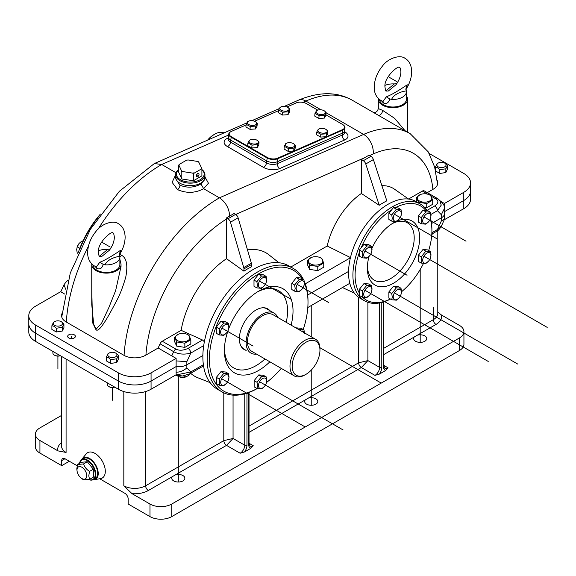 <?xml version="1.0" encoding="UTF-8"?>
<svg xmlns="http://www.w3.org/2000/svg" width="576" height="576" viewBox="0 0 576 576"><rect width="100%" height="100%" fill="white"/><g stroke="black" fill="none" stroke-linecap="round" stroke-linejoin="round"><path stroke-width="0.86" d="M437.782 312.07L441.439 314.993L459.418 325.375A15.408 8.899 0 0 1 463.932 331.661L463.932 344.246A15.408 8.899 180 0 1 459.418 350.539L171.77 516.607A15.408 8.899 180 0 1 149.976 516.607L149.976 504.029L131.998 493.646L123.826 485.784A15.408 8.899 0 0 0 145.62 485.784L223.798 440.647L233.057 438.451L244.771 445.212A6.552 3.78 -60 0 1 240.142 453.233L244.591 451.922L250.949 448.25L253.217 445.68L249.034 443.268M149.976 504.029A15.408 8.899 0 0 0 171.77 504.029L459.418 337.954A15.408 8.899 0 0 0 463.932 331.661M99.691 478.771L124.913 493.337A4.622 2.671 60 0 1 128.182 498.996L128.182 504.029L149.976 516.607M64.987 458.734L61.718 460.62A4.622 2.671 60 0 1 62.676 458.51A4.622 2.671 60 0 1 64.987 458.734L77.198 465.782M82.174 458.806L86.249 453.852A14.638 8.453 60 0 1 102.269 461.117A14.638 8.453 60 0 1 100.555 478.627L94.219 479.671A12.326 7.114 -120 0 0 95.666 464.926A12.326 7.114 -120 0 0 82.174 458.806A12.326 7.114 -120 0 0 81.569 459.734M61.567 356.422L61.567 446.155A15.408 8.899 0 0 0 66.082 452.448L57.91 450.871L39.931 440.496L39.931 453.074L61.718 465.653L61.718 460.62M93.118 479.729A12.326 7.114 -120 0 0 94.219 479.671M444.276 219.751L463.781 208.678L463.781 200.498L444.722 211.5L463.781 200.498A23.112 13.342 0 0 0 470.549 191.066L470.549 182.887A23.112 13.342 0 0 0 463.781 173.455L429.156 153.468M444.434 211.666A11.556 6.674 180 0 1 444.722 213.142A11.556 6.674 180 0 1 441.338 217.858L441.338 220.975L444.571 219.11L444.722 213.142A11.556 6.674 180 0 1 441.338 217.858L431.532 223.524L441.338 217.858L441.338 214.74L437.429 210.679L441.238 205.128L439.704 200.146M307.714 295.006L348.566 271.418L307.714 295.006M243.95 271.166A68.335 39.449 -60 0 1 251.582 266.767L251.582 264.492L243.95 268.898L243.95 271.166L226.519 258.696A71.266 41.148 120 0 0 181.13 330.343L162.274 341.23L175.896 349.099A3.852 2.225 120 0 0 173.678 351.691C178.711 354.319 184.406 354.787 190.764 353.095L186.854 361.67L186.854 364.788L202.867 355.536L186.854 364.788A11.556 6.674 180 0 1 176.126 366.574L176.126 372.254C180.158 372.132 183.737 370.685 186.854 367.906L190.764 371.966L175.601 375.055M176.126 372.254L176.126 374.753L151.063 389.225A23.112 13.342 0 0 1 118.375 389.225L35.568 341.41A23.112 13.342 0 0 1 28.8 331.978L28.8 323.798A23.112 13.342 0 0 0 35.568 333.238L118.375 381.046A23.112 13.342 0 0 0 151.063 381.046L176.126 366.574L151.063 381.046L151.063 372.866L176.126 358.394L176.126 366.574A11.556 6.674 180 0 0 186.854 364.788L186.854 367.906M463.781 208.678A23.112 13.342 0 0 0 470.549 199.246L470.549 191.066A23.112 13.342 0 0 1 463.781 200.498L463.781 192.326A23.112 13.342 0 0 0 470.549 182.887M61.567 415.418L39.931 427.91A15.408 8.899 0 0 0 35.417 434.203A15.408 8.899 0 0 0 39.931 440.496M249.034 432.367L305.309 399.881A6.552 3.78 0 0 0 304.69 401.494A6.552 3.78 0 0 0 306.605 404.165A6.552 3.78 0 0 0 313.74 404.986A6.552 3.78 0 0 0 317.786 401.494A6.552 3.78 0 0 0 315.864 398.815A6.552 3.78 0 0 0 308.441 398.074L361.354 367.524L367.891 360.598L358.632 362.801L358.632 297.302M383.875 301.86L383.875 365.789L384.775 368.158A6.552 3.78 120 0 0 388.051 367.834L385.783 370.404L379.426 374.076L374.976 375.386L361.354 367.524A3.852 2.225 60 0 1 358.632 362.801L249.034 426.082M383.875 354.521L414.274 336.974A6.552 3.78 0 0 0 413.647 338.587A6.552 3.78 0 0 0 415.562 341.258A6.552 3.78 0 0 0 422.698 342.079A6.552 3.78 0 0 0 426.744 338.587A6.552 3.78 0 0 0 424.822 335.909A6.552 3.78 0 0 0 417.398 335.167L435.996 324.432A19.26 11.124 0 0 0 441.439 314.993M131.998 493.646A19.26 11.124 0 0 0 148.342 490.507L172.382 476.626A6.552 3.78 0 0 0 171.756 478.238A6.552 3.78 0 0 0 173.678 480.91A6.552 3.78 0 0 0 180.814 481.73A6.552 3.78 0 0 0 184.853 478.238A6.552 3.78 0 0 0 182.938 475.56A6.552 3.78 0 0 0 175.514 474.818L226.519 445.37L233.057 438.451L233.057 395.143M307.807 307.534L349.79 283.298M190.829 373.457A71.266 41.148 120 0 0 197.827 377.755L210.132 382.644M414.274 336.974L417.398 335.167M305.309 399.881L308.441 398.074M172.382 476.626L175.514 474.818M444.434 219.845L444.434 219.398M444.571 219.11L441.094 226.735L437.429 229.55L441.338 220.975M39.931 453.074A15.408 8.899 180 0 1 35.417 446.782L35.417 434.203M69.35 461.254L61.718 465.653M437.234 180.526A15.408 8.899 180 0 1 437.782 182.887A15.408 8.899 180 0 1 433.267 189.18L432.9 189.389A96.307 55.606 120 0 0 373.226 153.943A15.408 9.886 -113.7 0 0 363.614 134.41L219.434 197.827L203.63 188.698L208.44 183.197L204.941 176.918M176.047 172.778L161.69 164.484L154.354 163.548L119.405 191.254L90.396 229.284L70.286 273.024L61.74 316.966M230.594 131.818A7.704 3.888 5.6 0 0 230.429 131.911A7.704 3.888 5.6 0 0 228.758 134.035A7.704 3.888 5.6 0 0 231.012 137.16L266.969 157.918A7.704 3.888 5.6 0 0 277.826 158.688L277.538 161.662L342.454 133.114A7.704 3.888 5.6 0 0 344.671 130.709A7.704 3.888 -174.4 0 1 342.454 133.114L277.538 161.662A7.704 3.888 -174.4 0 1 266.681 160.898A7.704 3.888 5.6 0 0 277.538 161.662L277.344 163.649L342.259 135.094A7.704 3.888 5.6 0 0 344.484 132.696L344.448 132.898M246.096 124.942L231.278 131.458A7.322 3.694 5.6 0 0 230.76 131.724A7.322 3.694 5.6 0 0 231.314 136.706L230.724 140.141L266.681 160.898L230.724 140.141A7.704 3.888 -174.4 0 1 228.463 137.009A7.704 3.888 5.6 0 0 230.724 140.141L230.53 142.121L266.486 162.886A7.704 3.888 5.6 0 0 277.344 163.649A3.852 2.47 -113.7 0 0 279.749 168.53A11.556 5.839 -174.4 0 1 263.462 167.378A3.852 2.225 120 0 0 266.486 162.886L267.271 157.471A7.322 3.694 5.6 0 0 277.589 158.198L342.504 129.643A7.322 3.694 5.6 0 0 343.447 125.078A7.322 3.694 5.6 0 0 342.468 124.394L325.908 114.833M64.692 294.062L60.631 291.715L35.568 306.187A23.112 13.342 0 0 0 28.8 315.619L28.8 323.798A23.112 13.342 0 0 0 35.568 333.238L118.375 381.046A23.112 13.342 0 0 0 151.063 381.046L151.063 389.225M361.354 159.61L361.354 193.478L379.202 205.265L365.767 163.98A3.852 2.225 -120 0 0 363.298 160.733L361.354 159.61L368.971 155.203L370.922 156.326A3.852 2.225 60 0 1 373.392 159.574L386.827 200.858A54.058 31.212 -60 0 0 385.596 201.449L386.827 200.736M305.302 283.817L350.417 257.774M186.854 361.67L176.126 360.9M441.562 202.082L444.434 205.992L444.434 203.486L463.781 192.326M28.8 315.619A23.112 13.342 0 0 0 35.568 325.058L118.375 372.866A23.112 13.342 0 0 0 151.063 372.866M226.519 258.696L226.519 219.002A119.808 69.17 120 0 0 145.915 355.082L158.148 348.019L176.126 358.394M145.915 355.082L145.62 355.255A15.408 8.899 180 0 1 123.826 355.255L66.082 321.912A15.408 8.899 180 0 1 61.567 315.619A15.408 8.899 180 0 1 61.949 313.639M68.803 337.954A3.852 2.225 0 0 0 73.001 338.436A3.852 2.225 0 0 0 75.377 336.377A3.852 2.225 0 0 0 74.254 334.807A3.852 2.225 0 0 0 70.049 334.325A3.852 2.225 0 0 0 67.673 336.377A3.852 2.225 0 0 0 68.803 337.954M441.014 201.514L444.434 203.486M432.9 189.389L427.277 192.636M361.354 193.478A55.858 32.249 120 0 0 327.204 246.01L290.808 267.026M327.204 246.01L350.618 257.652M181.13 330.343L202.529 340.013L204.365 341.741M427.716 194.198L422.33 191.088L408.557 199.044M422.33 191.088A3.852 2.225 -60 0 1 424.26 190.901L437.882 198.763A3.852 2.225 -60 0 1 437.911 198.778M408.6 199.073L394.474 189.173A55.858 32.249 120 0 0 381.917 185.702M278.95 262.742L268.841 254.75A71.266 41.148 120 0 0 247.493 249.898M158.148 348.019L160.056 343.829A3.852 2.225 -60 0 1 162.274 341.23M385.596 201.449L379.202 205.142M379.202 205.265A54.058 31.212 -60 0 1 380.434 204.43M444.434 205.992L444.722 207.886L441.338 214.74M124.07 355.392A135.216 78.07 120 0 1 219.434 197.827C225.648 202.075 229.075 208.159 229.723 216.072L234.065 213.509L235.584 214.38A3.852 2.225 60 0 1 238.104 217.8L251.381 263.196A3.852 2.225 60 0 1 251.582 264.492M243.95 268.898A3.852 2.225 -120 0 0 243.756 267.595L230.479 222.206A3.852 2.225 -120 0 0 227.952 218.786L226.483 217.937L226.519 219.002M229.723 216.072L226.483 217.937M175.658 174.823L172.123 182.362L177.595 189.662C186.638 193.507 195.314 193.19 203.63 188.698L200.981 183.938L204.941 179.374L204.941 177.221A14.638 8.453 0 0 1 195.905 185.026A14.638 8.453 0 0 1 179.95 183.197A14.638 8.453 180 0 1 175.658 177.221A14.638 8.453 0 0 0 179.95 183.197A14.638 8.453 0 0 0 195.905 185.026A14.638 8.453 0 0 0 204.941 177.221L204.941 174.701A14.638 8.453 0 0 0 201.902 169.546M91.757 288.259L92.52 322.546L96.012 329.76C97.466 331.25 100.231 328.831 104.306 322.502C106.222 319.903 110.102 313.092 115.934 302.069C119.513 295.747 122.782 287.453 125.741 277.186C128.052 265.255 126.619 257.933 121.45 255.204L119.642 254.412M178.697 169.546A14.638 8.453 0 0 0 175.658 174.701L175.658 178.697L179.95 185.191C187.222 188.15 194.234 187.733 200.981 183.938M320.983 109.8L305.87 101.074A111.715 64.498 -60 0 1 352.382 100.296L389.995 122.011M372.571 111.946C375.43 113.119 377.345 112.003 378.317 108.598L382.601 110.354L394.675 118.375L405.014 130.68M378.367 98.532A14.638 8.453 0 0 0 378.317 99.223A14.638 8.453 0 0 0 382.601 105.199A14.638 8.453 0 0 0 398.556 107.028A14.638 8.453 0 0 0 407.592 99.223A14.638 8.453 0 0 0 406.44 95.933M91.8 263.981A14.638 8.453 0 0 0 91.757 264.665A14.638 8.453 0 0 0 106.394 273.118A14.638 8.453 0 0 0 121.032 264.665A14.638 8.453 0 0 0 120.809 263.196L119.873 259.301M91.757 264.665L91.757 304.69L93.672 324.216L96.041 329.278L101.671 323.064L108.77 307.764L115.661 290.549L121.032 266.465M60.79 291.809L63.979 284.825L65.736 289.267M269.87 361.807A48.535 28.022 120 0 1 241.589 375.012A48.535 28.022 -60 0 1 224.381 350.597A48.535 28.022 -60 0 1 228.254 330.07M226.39 333.065L223.783 335.333L219.154 334.922L219.694 332.143L219.154 328.745L223.783 322.985L228.413 323.395L228.953 326.794L228.413 329.573A48.535 28.022 -60 0 1 258.703 291.146A48.535 28.022 -60 0 1 275.81 286.546A48.535 28.022 120 0 1 291.103 325.138M264.982 358.985A44.683 25.798 120 0 1 240.228 369.929A44.683 25.798 -60 0 1 224.41 348.97M257.314 291.982A44.683 25.798 -60 0 1 271.728 288.482A44.683 25.798 120 0 1 286.222 322.322M269.863 310.658A23.501 13.565 120 0 0 267.725 308.851A23.501 13.565 120 0 0 241.574 327.96A23.501 13.565 120 0 0 244.224 349.553A23.501 13.565 120 0 0 246.182 350.359M269.251 310.298A23.501 13.565 120 0 0 267.415 308.686M243.922 349.373A23.501 13.565 120 0 0 245.563 349.999M303.372 279.353A71.266 41.148 120 0 0 293.242 268.43L288.886 265.91A71.266 41.148 120 0 0 278.374 262.685A71.266 41.148 -60 0 0 213.25 315.346A71.266 41.148 -60 0 0 217.62 389.354L221.976 391.867A71.266 41.148 120 0 0 232.488 395.093A71.266 41.148 120 0 0 257.27 388.534M303.228 329.515A69.725 40.255 120 0 0 308.002 302.314L308.002 301.054A71.266 41.148 120 0 0 304.258 281.203M293.242 268.43A71.266 41.148 120 0 0 282.73 265.198A71.266 41.148 120 0 0 217.606 317.866A71.266 41.148 120 0 0 221.976 391.867M302.011 278.575A69.725 40.255 120 0 0 283.277 267.235A69.725 40.255 120 0 0 215.957 327.074A69.725 40.255 120 0 0 234.122 394.322A69.725 40.255 120 0 0 257.242 388.526M266.501 382.493A69.725 40.255 120 0 0 281.254 368.381M308.002 302.314A69.725 40.255 120 0 0 304.445 283.118M243.878 348.905A23.112 13.342 -60 0 1 240.689 345.542M262.483 307.793A23.112 13.342 -60 0 1 263.578 307.829A23.112 13.342 120 0 1 266.99 308.873A23.112 13.342 120 0 1 268.034 309.593M396.994 221.09A36.979 21.348 120 0 1 419.652 237.931A36.979 21.348 -60 0 1 393.502 283.226A36.979 21.348 -60 0 1 367.351 268.128A36.979 21.348 120 0 1 369.058 256.414M392.098 223.682A33.127 19.13 120 0 1 414.202 237.931A33.127 19.13 -60 0 1 391.435 278.114A33.127 19.13 -60 0 1 367.387 266.486M395.726 221.659A36.979 21.348 120 0 0 393.502 222.833A36.979 21.348 120 0 0 371.952 248.364M428.681 250.517A54.317 31.363 120 0 0 431.906 230.854L431.906 230.854A54.317 31.363 120 0 0 430.279 219.017M425.837 210.427A54.317 31.363 120 0 0 395.287 207.698M391.716 209.758A54.317 31.363 120 0 0 361.166 247.759M359.381 252.36A54.317 31.363 120 0 0 355.09 275.206A54.317 31.363 120 0 0 359.381 293.09M362.599 297.209A54.317 31.363 120 0 0 390.427 299.009M401.53 291.758A54.317 31.363 120 0 0 423.439 263.52M431.906 229.615A55.858 32.249 120 0 0 431.906 229.594L431.906 230.854L431.906 229.594A55.858 32.249 120 0 0 430.51 218.383M427.082 210.535A55.858 32.249 120 0 0 420.336 204.026A55.858 32.249 120 0 0 377.294 218.988A55.858 32.249 120 0 0 352.915 275.206A55.858 32.249 120 0 0 364.478 300.773A55.858 32.249 120 0 0 390.506 299.052M364.478 300.773L360.122 298.26A55.858 32.249 -60 0 1 348.552 272.686A55.858 32.249 120 0 1 372.938 216.475A55.858 32.249 120 0 1 415.98 201.506L420.336 204.026M78.358 252.274A69.725 40.255 -60 0 1 100.433 214.027M80.086 248.53A71.266 41.148 -60 0 1 98.057 217.397M208.274 139.831A19.26 11.124 -60 0 1 214.805 134.136A19.26 11.124 -60 0 1 219.089 132.458A19.26 11.124 -60 0 1 223.963 132.934M207.612 140.126A17.719 10.231 -60 0 1 213.718 134.762L214.805 134.136M256.5 354.096A23.112 13.342 -60 0 1 254.506 354.154A23.112 13.342 120 0 1 250.92 353.095A23.112 13.342 120 0 1 249.437 329.22A23.112 13.342 120 0 1 270.446 311.998A23.112 13.342 -60 0 1 274.032 313.063A23.112 13.342 -60 0 1 277.69 317.398M294.379 375.962L251.885 351.425A21.19 12.233 120 0 1 250.524 329.544A21.19 12.233 120 0 1 269.784 313.754A21.19 12.233 -60 0 1 273.067 314.726L315.562 339.264A21.19 12.233 120 0 0 312.278 338.292A21.19 12.233 120 0 0 293.018 354.074A21.19 12.233 120 0 0 294.379 375.962A21.19 12.233 120 0 0 297.662 376.934A21.19 12.233 120 0 0 304.97 374.911L306.058 374.285A19.649 11.34 120 0 0 319.954 350.222A19.649 11.34 120 0 0 312.833 340.322A19.649 11.34 120 0 0 293.933 357.422A19.649 11.34 120 0 0 299.282 376.157A19.649 11.34 120 0 0 306.058 374.285M319.954 350.222L319.954 348.962A21.19 12.233 120 0 0 315.562 339.264M99.727 262.31C104.782 260.345 111.766 256.313 120.679 250.214L119.527 254.592C123.149 248.897 125.021 243.079 125.136 237.146C124.913 230.666 122.71 226.231 118.526 223.834C113.616 219.802 101.556 223.582 95.911 231.494C90.634 238.032 87.883 245.052 87.653 252.554C87.595 258.466 89.791 262.901 94.255 265.867L96.48 266.861L99.727 262.31L103.234 264.355C102.067 268.358 99.936 269.712 96.862 268.43A3.852 2.225 120 0 0 96.199 266.767M94.802 266.162L96.862 268.43M120.679 250.214L119.412 253.951L119.808 256.334C112.63 257.292 106.718 260.705 105.034 264.859A13.486 7.783 180 0 0 115.927 262.62A13.486 7.783 0 0 0 119.873 257.119L119.873 264.665A13.486 7.783 0 0 1 115.927 270.173A13.486 7.783 180 0 1 101.477 271.915A13.486 7.783 180 0 1 92.923 264.967M105.034 264.859L103.234 264.355M110.383 248.868L107.755 249.372A13.486 7.783 0 0 0 98.554 250.783M119.873 257.119A13.486 7.783 0 0 0 119.808 256.334M109.512 250.121L101.779 256.457L99.648 256.529C99.252 256.903 98.849 255.578 98.438 252.554C96.876 242.978 112.637 229.558 113.134 233.172C113.501 232.718 113.904 234.043 114.35 237.146C114.278 241.272 112.666 245.599 109.512 250.121M99.36 256.277L107.755 249.372M386.287 96.862C391.349 94.896 398.333 90.864 407.239 84.766L406.087 89.15C409.716 83.448 411.581 77.63 411.696 71.698C411.473 65.225 409.27 60.782 405.086 58.385C400.176 54.353 388.116 58.133 382.471 66.053C377.194 72.583 374.443 79.603 374.213 87.113C374.155 93.024 376.358 97.459 380.822 100.426L383.04 101.412L386.287 96.862L389.794 98.914C388.627 102.91 386.503 104.27 383.422 102.989A3.852 2.225 120 0 0 382.759 101.318M381.362 100.721L383.422 102.989M407.239 84.766L405.979 88.51L406.368 90.886C399.197 91.85 393.278 95.256 391.594 99.418A13.486 7.783 180 0 0 402.487 97.178A13.486 7.783 0 0 0 406.44 91.67L406.44 99.223A13.486 7.783 0 0 1 402.487 104.724A13.486 7.783 180 0 1 388.037 106.466A13.486 7.783 180 0 1 379.483 99.518M391.594 99.418L389.794 98.914M396.943 83.426L394.315 83.93A13.486 7.783 0 0 0 385.114 85.342M406.44 91.67A13.486 7.783 0 0 0 406.368 90.886M396.072 84.679L388.339 91.008L386.215 91.08C385.812 91.454 385.409 90.137 384.998 87.113C383.436 77.53 399.197 64.116 399.694 67.73C400.061 67.277 400.464 68.594 400.91 71.698C400.838 75.83 399.226 80.158 396.072 84.679M385.92 90.828L394.315 83.93M199.015 174.391A1.93 1.109 -60 0 1 198.173 176.328A1.93 1.109 -60 0 1 196.69 176.846A1.93 1.109 -60 0 1 196.294 175.961A1.93 1.109 -60 0 1 197.136 174.024A1.93 1.109 -60 0 1 198.619 173.506A1.93 1.109 -60 0 1 199.015 174.391M198.598 161.878L201.902 168.689L193.406 173.592L193.406 180.77L181.807 178.978L178.697 172.282L178.697 165.103L179.381 164.333A11.556 6.674 0 0 0 178.949 165.269L178.697 165.103M201.902 168.689L201.902 175.867L193.406 180.77M182.743 171.576L181.807 171.799L181.555 170.892A11.556 6.674 0 0 0 182.743 171.576L192.47 173.081A11.556 6.674 0 0 0 194.09 172.829M181.555 170.892L178.949 165.269M179.381 164.333L186.509 160.222A11.556 6.674 0 0 1 188.129 159.97L197.856 161.474A11.556 6.674 0 0 1 198.475 161.806L199.044 162.158A11.556 6.674 0 0 0 198.475 161.806M201.218 168.718A11.556 6.674 0 0 0 201.65 167.782M193.406 173.592L192.47 173.081M181.807 171.799L181.807 178.978M178.697 169.69A13.867 8.006 0 0 0 180.497 179.734A13.867 8.006 0 0 0 199.051 180.288A13.867 8.006 0 0 0 201.902 169.69M175.658 174.701A14.638 8.453 0 0 0 179.95 180.677A14.638 8.453 0 0 0 195.905 182.513A14.638 8.453 0 0 0 204.941 174.701M76.99 470.066A6.912 3.989 60 0 1 81.878 467.244A6.912 3.989 60 0 1 86.767 475.711A6.912 3.989 60 0 1 80.626 477.619A6.912 3.989 60 0 1 77.155 471.607A6.912 3.989 60 0 1 76.99 470.066M77.155 471.607L76.788 468.907L77.544 464.472L83.542 463.939C84.521 467.014 86.522 469.498 89.532 471.398L88.776 475.826L89.532 479.383L83.542 479.923L80.626 477.619M89.532 471.398L93.319 469.21L93.319 477.202L89.532 479.383M83.542 463.939L87.329 461.75L93.319 469.21M77.544 464.472L81.331 462.29L87.329 461.75M88.805 479.556A11.174 6.451 -120 0 0 95.191 473.429A11.174 6.451 -120 0 0 87.329 460.62A11.174 6.451 -120 0 0 79.625 463.277M88.711 479.578A11.556 6.674 -120 0 0 93.377 479.592A11.556 6.674 -120 0 0 95.148 470.333A11.556 6.674 -120 0 0 87.595 460.152A11.556 6.674 -120 0 0 81.821 459.576A11.556 6.674 -120 0 0 79.546 463.32M93.377 479.592L95.285 478.498A11.556 6.674 -120 0 0 97.056 469.231A11.556 6.674 -120 0 0 89.503 459.05A11.556 6.674 60 0 0 83.729 458.474L81.821 459.576M231.314 136.706L267.271 157.471M317.758 110.131L306.511 103.637A7.322 3.694 5.6 0 0 296.194 102.91L286.978 106.963M278.554 110.671L254.513 121.241M277.589 158.198L277.826 158.688L342.742 130.133A7.704 3.888 5.6 0 0 344.966 127.735A7.704 3.888 5.6 0 0 343.735 125.323A7.704 3.888 5.6 0 0 343.584 125.201M326.498 129.802L327.888 131.162L327.614 133.978L326.146 136.706L320.58 137.074L316.49 134.712L316.75 132.048L318.218 129.398M327.888 131.162L326.426 133.805L320.854 134.251L316.75 132.048M319.226 128.866A4.687 2.369 -174.4 0 1 326.369 129.701A4.687 2.369 -174.4 0 1 325.858 132.696A4.687 2.369 -174.4 0 1 319.37 132.3A4.687 2.369 -174.4 0 1 318.996 128.981A4.687 2.369 -174.4 0 1 319.226 128.866M326.426 133.805L326.146 136.706M320.854 134.251L320.58 137.074M324.742 111.182L326.131 112.536L325.858 115.358L324.389 118.087L318.823 118.447L314.734 116.093L314.993 113.429L316.462 110.772M326.131 112.536L324.67 115.186L319.097 115.632L314.993 113.429M317.47 110.246A4.687 2.369 -174.4 0 1 324.619 111.074A4.687 2.369 -174.4 0 1 324.101 114.077A4.687 2.369 -174.4 0 1 317.614 113.681A4.687 2.369 -174.4 0 1 317.239 110.354A4.687 2.369 -174.4 0 1 317.47 110.246M324.67 115.186L324.389 118.087M319.097 115.632L318.823 118.447M288.36 107.784L289.757 109.145L289.476 111.96L288.007 114.689L282.449 115.056L278.359 112.694L278.618 110.03L280.08 107.381M289.757 109.145L288.288 111.787L282.722 112.234L278.618 110.03M281.088 106.848A4.687 2.369 -174.4 0 1 288.238 107.683A4.687 2.369 -174.4 0 1 287.726 110.678A4.687 2.369 -174.4 0 1 281.239 110.282A4.687 2.369 -174.4 0 1 280.858 106.963A4.687 2.369 -174.4 0 1 281.088 106.848M288.288 111.787L288.007 114.689M282.722 112.234L282.449 115.056M255.902 122.062L257.292 123.415L257.018 126.238L255.55 128.966L249.991 129.334L245.902 126.972L246.161 124.308L247.622 121.658M257.292 123.415L255.83 126.065L250.265 126.511L246.161 124.308M248.63 121.126A4.687 2.369 -174.4 0 1 255.78 121.954A4.687 2.369 -174.4 0 1 255.269 124.956A4.687 2.369 -174.4 0 1 248.782 124.56A4.687 2.369 -174.4 0 1 248.4 121.241A4.687 2.369 -174.4 0 1 248.63 121.126M255.83 126.065L255.55 128.966M250.265 126.511L249.991 129.334M257.659 140.688L259.049 142.042L258.775 144.864L257.306 147.586L251.748 147.953L247.658 145.591L247.918 142.927L249.379 140.278M259.049 142.042L257.587 144.684L252.022 145.13L247.918 142.927M250.387 139.752A4.687 2.369 -174.4 0 1 257.537 140.58A4.687 2.369 -174.4 0 1 257.026 143.582A4.687 2.369 -174.4 0 1 250.538 143.179A4.687 2.369 -174.4 0 1 250.157 139.86A4.687 2.369 -174.4 0 1 250.387 139.752M257.587 144.684L257.306 147.586M252.022 145.13L251.748 147.953M294.041 144.079L295.43 145.433L295.157 148.255L293.688 150.984L288.122 151.351L284.033 148.99L284.292 146.326L285.761 143.676M295.43 145.433L293.969 148.082L288.396 148.529L284.292 146.326M286.769 143.143A4.687 2.369 -174.4 0 1 293.911 143.971A4.687 2.369 -174.4 0 1 293.4 146.974A4.687 2.369 -174.4 0 1 286.913 146.578A4.687 2.369 -174.4 0 1 286.538 143.258A4.687 2.369 -174.4 0 1 286.769 143.143M293.969 148.082L293.688 150.984M288.396 148.529L288.122 151.351M264.096 286.056L261.49 288.324L256.86 287.914L257.4 285.134L256.86 281.736L261.49 275.976L258.624 274.32L263.254 274.738L266.119 276.386L266.659 279.785L266.119 282.564M258.624 274.32L253.994 280.08L253.994 286.258L256.86 287.914M261.49 275.976L266.119 276.386M258.35 285.055A5.774 3.334 -60 0 1 262.44 277.978A5.774 3.334 -60 0 1 266.522 280.339A5.774 3.334 -60 0 1 266.134 282.578A5.774 3.334 -60 0 1 264.182 285.955A5.774 3.334 -60 0 1 258.35 285.055M256.86 281.736L253.994 280.08M223.783 322.985L220.918 321.329L225.547 321.746L228.413 323.395M220.918 321.329L216.288 327.089L216.288 333.266L219.154 334.922M220.644 332.064A5.774 3.334 -60 0 1 224.734 324.986A5.774 3.334 -60 0 1 228.816 327.348A5.774 3.334 -60 0 1 228.427 329.587A5.774 3.334 -60 0 1 226.476 332.964A5.774 3.334 -60 0 1 220.644 332.064M219.154 328.745L216.288 327.089M301.874 289.325L299.275 291.6L294.646 291.182L295.178 288.41L294.646 285.012L299.275 279.252L296.41 277.596L301.039 278.006L303.905 279.662L304.445 283.061L303.905 285.84A5.774 3.334 -60 0 1 301.968 289.231A5.774 3.334 -60 0 1 296.136 288.331A5.774 3.334 -60 0 1 300.218 281.254A5.774 3.334 -60 0 1 304.308 283.615A5.774 3.334 -60 0 1 303.912 285.854L304.07 285.372M296.41 277.596L291.773 283.356L291.773 289.526L294.646 291.182M299.275 279.252L303.905 279.662M294.646 285.012L291.773 283.356M299.232 329.832L296.482 327.874L301.111 328.291L303.977 329.947L304.517 333.346M299.347 329.53L303.977 329.947M301.385 331.078A5.774 3.334 -60 0 1 304.236 332.719M264.247 386.618L261.641 388.886L257.011 388.476L257.551 385.697L257.011 382.298L261.641 376.538L258.775 374.882L263.405 375.3L266.27 376.956L266.81 380.354L266.27 383.126M258.775 374.882L254.146 380.65L254.146 386.82L257.011 388.476M261.641 376.538L266.27 376.956M258.502 385.618A5.774 3.334 -60 0 1 262.591 378.547A5.774 3.334 -60 0 1 266.674 380.902A5.774 3.334 -60 0 1 266.285 383.141A5.774 3.334 -60 0 1 264.334 386.518A5.774 3.334 -60 0 1 258.502 385.618M257.011 382.298L254.146 380.65M226.462 383.342L223.862 385.618L219.233 385.2L219.766 382.428L219.233 379.03L223.862 373.27L220.997 371.614L225.626 372.024L228.492 373.68L229.032 377.078L228.492 379.858A5.774 3.334 -60 0 1 226.555 383.249A5.774 3.334 -60 0 1 220.723 382.349A5.774 3.334 -60 0 1 224.806 375.271A5.774 3.334 -60 0 1 228.895 377.633A5.774 3.334 -60 0 1 228.499 379.872L228.665 379.39M220.997 371.614L216.367 377.374L216.367 383.544L219.233 385.2M223.862 373.27L228.492 373.68M219.233 379.03L216.367 377.374M79.819 248.299L77.22 246.802L77.054 247.27L77.213 246.787A5.774 3.334 120 0 1 79.164 243.41L77.22 246.802L76.687 249.581L77.22 252.979L77.875 253.354M82.994 240.905L81.857 241.042L79.344 243.209M81.857 241.042L82.706 241.531M369.482 255.953L366.876 258.221L362.246 257.81L362.786 255.031L362.246 251.633L366.876 245.873L364.01 244.224L368.64 244.634L371.506 246.29L372.046 249.689L371.506 252.461A5.774 3.334 -60 0 1 369.569 255.859A5.774 3.334 -60 0 1 363.737 254.952A5.774 3.334 -60 0 1 367.826 247.882A5.774 3.334 -60 0 1 371.909 250.236A5.774 3.334 -60 0 1 371.52 252.475L371.678 252M364.01 244.224L359.381 249.984L359.381 256.154L362.246 257.81M366.876 245.873L371.506 246.29M362.246 251.633L359.381 249.984M369.482 295.272L366.876 297.54L362.246 297.13L362.786 294.35L362.246 290.952L366.876 285.192L364.01 283.536L368.64 283.954L371.506 285.602L372.046 289.001L371.506 291.78A5.774 3.334 -60 0 1 369.569 295.171A5.774 3.334 -60 0 1 363.737 294.271A5.774 3.334 -60 0 1 367.826 287.194A5.774 3.334 -60 0 1 371.909 289.555A5.774 3.334 -60 0 1 371.52 291.794L371.678 291.312M364.01 283.536L359.381 289.296L359.381 295.474L362.246 297.13M366.876 285.192L371.506 285.602M362.246 290.952L359.381 289.296M398.966 219.269L396.367 221.544L391.738 221.126L392.27 218.347L391.738 214.956L396.367 209.189L393.502 207.54L398.131 207.95L400.997 209.606L401.537 213.005L400.997 215.777A5.774 3.334 -60 0 1 399.06 219.175A5.774 3.334 -60 0 1 393.228 218.275A5.774 3.334 -60 0 1 397.31 211.198A5.774 3.334 -60 0 1 401.4 213.552A5.774 3.334 -60 0 1 401.004 215.791L401.162 215.316M393.502 207.54L388.872 213.3L388.872 219.47L391.738 221.126M396.367 209.189L400.997 209.606M391.738 214.956L388.872 213.3M398.966 297.907L396.367 300.175L391.738 299.765L392.27 296.986L391.738 293.587L396.367 287.827L393.502 286.171L398.131 286.589L400.997 288.238L401.537 291.636L400.997 294.415M393.502 286.171L388.872 291.931L388.872 298.109L391.738 299.765M396.367 287.827L400.997 288.238M393.228 296.906A5.774 3.334 -60 0 1 397.31 289.829A5.774 3.334 -60 0 1 401.4 292.19A5.774 3.334 -60 0 1 401.004 294.43A5.774 3.334 -60 0 1 399.06 297.806A5.774 3.334 -60 0 1 393.228 296.906M391.738 293.587L388.872 291.931M428.458 261.223L425.851 263.491L421.222 263.081L421.762 260.302L421.222 256.903L425.851 251.143L422.986 249.487L427.615 249.905L430.481 251.554L431.021 254.952L430.481 257.731M422.986 249.487L418.356 255.247L418.356 261.425L421.222 263.081M425.851 251.143L430.481 251.554M422.712 260.222A5.774 3.334 -60 0 1 426.802 253.145A5.774 3.334 -60 0 1 430.884 255.506A5.774 3.334 -60 0 1 430.495 257.746A5.774 3.334 -60 0 1 428.544 261.122A5.774 3.334 -60 0 1 422.712 260.222M421.222 256.903L418.356 255.247M428.458 221.904L425.851 224.172L421.222 223.762L421.762 220.982L421.222 217.584L425.851 211.824L422.986 210.168L427.615 210.586L430.481 212.242L431.021 215.64L430.481 218.412A5.774 3.334 -60 0 1 428.544 221.803A5.774 3.334 -60 0 1 422.712 220.903A5.774 3.334 -60 0 1 426.802 213.833A5.774 3.334 -60 0 1 430.884 216.187A5.774 3.334 -60 0 1 430.495 218.426L430.654 217.951M422.986 210.168L418.356 215.935L418.356 222.106L421.222 223.762M425.851 211.824L430.481 212.242M421.222 217.584L418.356 215.935M187.279 334.382L188.64 335.038L190.829 339.754L190.829 343.937L184.853 347.386L176.688 346.118L174.499 341.41L174.499 337.226L178.186 334.318M187.286 376.171A6.552 3.78 0 0 0 187.294 376.171L187.294 376.171A6.552 3.78 0 0 0 187.301 376.164L186.754 376.481A5.782 3.334 180 0 1 186.739 376.488A5.782 3.334 0 0 0 186.754 376.481L186.883 376.409M178.632 376.517A5.782 3.334 0 0 0 186.718 376.502A5.782 3.334 180 0 1 178.632 376.517M179.122 376.675A6.552 3.78 0 0 0 186.206 376.675A7.488 4.32 180 0 1 182.297 377.186L179.244 376.711A7.488 4.32 180 0 1 179.129 376.675A7.488 4.32 180 0 1 179.122 376.675L176.508 375.509M190.829 339.754L184.853 343.202L184.853 347.386M184.853 343.202L176.688 341.942L174.499 337.226M187.812 334.663A7.286 4.205 180 0 1 187.812 340.61A7.286 4.205 180 0 1 177.516 340.61A7.286 4.205 180 0 1 178.214 334.31A7.286 4.205 180 0 1 187.114 334.31A7.286 4.205 180 0 1 187.812 334.663M176.688 341.942L176.688 346.118M320.206 257.638L321.566 258.293L323.755 263.009L323.755 267.185L317.779 270.641L309.614 269.374L307.433 264.665L307.433 260.482L311.112 257.573M323.755 263.009L317.779 266.458L317.779 270.641M317.779 266.458L309.614 265.19L307.433 260.482M320.746 257.918A7.286 4.205 180 0 1 320.746 263.866A7.286 4.205 180 0 1 310.442 263.866A7.286 4.205 180 0 1 311.148 257.558A7.286 4.205 180 0 1 320.04 257.558A7.286 4.205 180 0 1 320.746 257.918M309.614 265.19L309.614 269.374M429.163 194.731L430.531 195.386L432.713 200.095L432.713 204.278L426.737 207.734L424.613 207.403M432.713 200.095L426.737 203.551L426.737 207.734M426.737 203.551L418.579 202.284L416.39 197.575L420.077 194.666M429.703 195.012A7.286 4.205 180 0 1 429.703 200.959A7.286 4.205 180 0 1 419.4 200.959A7.286 4.205 180 0 1 420.106 194.652A7.286 4.205 180 0 1 428.998 194.652A7.286 4.205 180 0 1 429.703 195.012M418.579 202.284L418.579 203.011M416.39 197.575L416.39 201.744M186.235 376.668A7.488 4.32 180 0 1 186.199 376.675L182.297 377.186M190.829 373.234L188.957 375.206L186.718 376.502M184.853 375.653L184.853 376.949M432.713 233.575L431.762 234.778M60.185 355.622A5.011 2.894 180 0 1 54.367 355.097L54.907 355.406A4.241 2.448 180 0 0 60.307 355.694A4.241 2.448 180 0 1 54.907 355.406L54.367 355.097A5.011 2.894 180 0 1 52.898 353.052L52.898 351.418M61.481 321.782L63.922 323.842L63.922 327.586L62.309 331.056L56.297 331.992L51.89 329.45L51.89 325.706L53.503 322.236L54.763 321.552A4.594 2.657 180 0 1 61.049 321.552A4.594 2.657 180 0 1 61.157 321.61A4.594 2.657 180 0 1 61.157 325.361A4.594 2.657 180 0 1 54.655 325.361A4.594 2.657 180 0 1 54.763 321.552M63.922 323.842L62.309 327.319L56.297 328.248L54.094 326.318L51.89 325.706M62.309 327.319L62.309 331.056M56.297 328.248L56.297 331.992M114.667 387.079A5.011 2.894 180 0 1 108.842 386.546L109.39 386.863A4.241 2.448 180 0 0 114.79 387.151A4.241 2.448 180 0 1 109.39 386.863L108.842 386.546A5.011 2.894 180 0 1 107.381 384.502L107.381 382.874M115.956 353.239L118.404 355.298L118.404 359.042L116.791 362.513L110.772 363.442L106.373 360.9L106.373 357.156L107.986 353.686L109.238 353.002A4.594 2.657 180 0 1 115.531 353.002A4.594 2.657 180 0 1 115.639 353.059A4.594 2.657 180 0 1 115.639 356.81A4.594 2.657 180 0 1 109.138 356.81A4.594 2.657 180 0 1 109.238 353.002M118.404 355.298L116.791 358.769L110.772 359.705L108.569 357.768L106.373 357.156M116.791 358.769L116.791 362.513M110.772 359.705L110.772 363.442M445.01 163.26L447.458 165.319L447.458 169.063L445.846 172.534L439.826 173.462L435.679 171.065M447.458 165.319L445.846 168.79L439.826 169.726L437.63 167.789L435.427 167.184L437.04 163.706L438.3 163.022A4.594 2.657 180 0 1 444.586 163.022A4.594 2.657 180 0 1 444.694 163.08A4.594 2.657 180 0 1 444.694 166.838A4.594 2.657 180 0 1 438.192 166.838A4.594 2.657 180 0 1 438.3 163.022M445.846 168.79L445.846 172.534M439.826 169.726L439.826 173.462M435.427 167.184L435.427 169.992M110.772 384.833L106.373 382.291M56.297 353.376L51.89 350.834M311.234 405.274L311.234 370.138M311.234 336.766L311.234 305.554M178.308 482.018L178.308 376.394M420.192 342.367L420.192 269.503M407.052 275.242L364.939 250.927M436.536 238.558L394.423 214.243M466.027 241.193L423.914 216.878M253.058 346.061L221.846 328.039M290.808 299.11L259.538 281.052M328.55 302.479L297.266 284.414M71.525 338.602L71.525 336.377M343.109 429.955L259.61 381.751M305.208 426.974L221.681 378.749M380.7 382.781L319.91 347.688M517.709 364.061L394.423 292.882M488.225 361.426L364.939 290.246M547.2 327.377L423.914 256.198M110.21 247.054L102.578 242.647M396.77 81.612L389.138 77.198M197.654 175.176L196.69 174.622M112.385 400.234L112.385 387.583M57.91 368.777L57.91 356.126M433.267 307.13L433.267 319.709A15.408 8.899 0 0 0 437.782 313.423L437.782 230.58M459.418 337.954L459.418 350.539M123.826 391.558L123.826 485.784M66.082 452.448L66.082 359.028M61.567 442.627A19.26 11.124 0 0 0 57.91 450.871M223.798 392.818L223.798 440.647A3.852 2.225 60 0 0 226.519 445.37L240.142 453.233M388.051 367.834L383.875 365.422M203.544 365.89L189.965 373.73A3.852 2.225 -120 0 0 190.764 371.966L203.371 364.687M383.875 348.228L433.267 319.709A3.852 2.225 60 0 0 435.996 324.432M145.62 391.558L145.62 485.784A3.852 2.225 60 0 0 148.342 490.507M379.606 302.94L379.606 367.366A6.552 3.78 -60 0 1 374.976 375.386M367.891 302.314L367.891 360.598L379.606 367.366A1.541 0.893 180 0 0 381.787 367.366A8.093 4.673 -60 0 1 379.426 374.076M381.787 302.458L381.787 367.366M383.422 302.004L383.422 366.422A8.093 4.673 120 0 0 385.783 370.404M383.875 365.789A1.541 0.893 180 0 1 383.422 366.422M249.034 392.443L249.034 443.635L249.941 446.004A6.552 3.78 120 0 0 253.217 445.68M249.034 443.635A1.541 0.893 180 0 1 248.587 444.269A8.093 4.673 120 0 0 250.949 448.25M246.953 393.178L246.953 445.212A8.093 4.673 -60 0 1 244.591 451.922M248.587 392.609L248.587 444.269M246.953 445.212A1.541 0.893 180 0 1 244.771 445.212L244.771 393.833M441.094 226.735C439.121 229.608 437.638 231.134 436.63 231.314L436.63 231.314A3.852 2.225 -120 0 0 437.429 229.55L431.87 232.762M118.375 389.225L118.375 372.866M35.568 341.41L35.568 325.058M171.77 516.607L171.77 504.029M437.566 184.378L434.664 167.083L428.249 151.862L410.134 133.632A111.715 64.498 120 0 0 363.614 134.41L326.11 112.759M98.186 229.018A135.216 78.07 -60 0 1 161.69 164.484L228.658 135.029M302.897 102.377L305.87 101.074A15.408 9.886 66.3 0 0 298.375 100.202C319.154 91.548 337.162 91.577 352.382 100.296M228.377 137.923L227.448 138.334A3.852 2.47 -113.7 0 0 228.305 138.658M228.262 139.205L228.269 138.996A7.704 3.888 5.6 0 0 230.53 142.121A3.852 2.225 -60 0 1 227.506 146.621A11.556 5.839 -174.4 0 1 227.448 138.334M227.506 146.621L263.462 167.378M279.749 168.53L344.664 139.975A3.852 2.47 66.3 0 1 342.259 135.094L342.504 129.643M344.578 131.702A3.852 2.225 120 0 0 344.606 131.688L344.578 131.674A11.556 5.839 -174.4 0 1 344.664 139.975M370.922 156.326L363.298 160.733M175.896 349.099C179.273 350.791 183.319 350.554 188.035 348.379A3.852 2.225 60 0 1 190.764 353.095L203.702 345.622M430.942 214.43L437.429 210.679A3.852 2.225 60 0 0 434.707 205.963C438.48 203.242 438.89 200.902 435.953 198.95L431.273 196.25M188.035 348.379L202.529 340.013M427.003 210.413L434.707 205.963M373.226 153.943L369.569 155.549M364.637 157.716L235.678 214.438M373.392 159.574L365.767 163.98M435.953 198.95A3.852 2.225 -60 0 1 437.882 198.763L441.922 202.457M227.952 218.786L235.584 214.38M66.326 322.056A135.216 78.07 -60 0 1 88.438 246.226M177.595 189.662A3.852 2.225 120 0 0 179.95 185.191M230.479 222.206L238.104 217.8M160.056 343.829L173.678 351.691L171.77 355.882M251.381 263.196L243.756 267.595M378.065 115.315A3.852 2.225 120 0 0 380.995 114.156A3.852 2.225 120 0 0 382.601 110.354M96.012 329.76A3.852 2.225 120 0 0 96.041 329.278M121.442 255.197A3.852 2.225 -59.9 0 1 119.873 257.04M354.319 293.09L342.432 287.546M189.965 373.73L182.765 375.984L175.435 375.149M436.63 231.314L431.806 234.101M228.758 134.035L228.269 138.996M344.966 127.735L344.484 132.696M444.722 207.886L444.722 213.142M154.354 163.548L246.672 122.947M251.87 120.658L279.13 108.67M284.328 106.38L298.375 100.202M410.134 133.632L389.945 121.982M378.317 108.598L378.317 99.223M407.592 132.17L407.592 99.223M121.032 266.522L121.032 264.665M68.436 280.246C67.428 280.433 65.945 281.959 63.979 284.825M274.032 313.063L265.838 308.333M119.527 254.592L119.304 255.053M406.087 89.15L405.864 89.604M318.996 128.981L318.11 129.442M317.239 110.354L316.354 110.815M280.858 106.963L279.979 107.424M248.4 121.241L247.514 121.702M250.157 139.86L249.271 140.321M286.538 143.258L285.653 143.719M266.134 282.578L266.292 282.096M228.427 329.587L228.586 329.105M266.285 383.141L266.443 382.666M401.004 294.43L401.162 293.947M430.495 257.746L430.654 257.263M187.114 334.31L187.51 334.483M320.04 257.558L320.436 257.738M428.998 194.652L429.394 194.832M61.049 321.552L61.596 321.847M115.531 353.002L116.078 353.297M444.586 163.022L445.133 163.318"/></g></svg>
